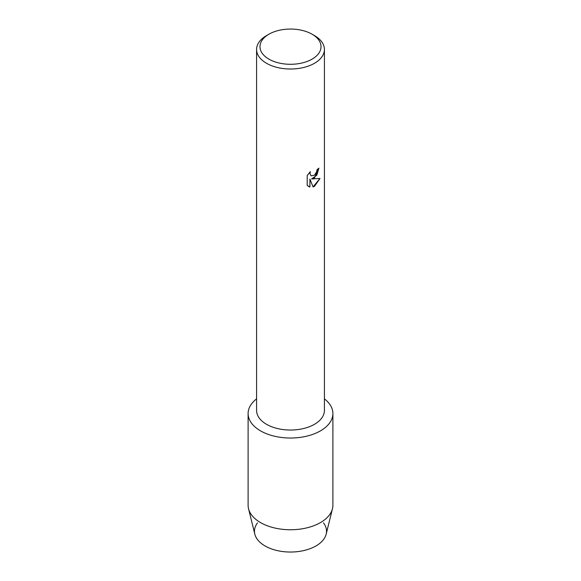 <?xml version="1.0" encoding="UTF-8"?>
<svg xmlns="http://www.w3.org/2000/svg" width="581" height="581" viewBox="0 0 581 581"><rect width="100%" height="100%" fill="white"/><g stroke="black" fill="none" stroke-linecap="round" stroke-linejoin="round"><path stroke-width="0.87" d="M323.486 522.871A36.029 20.8 180 0 1 315.977 545.944A36.029 20.8 180 0 1 270.165 548.413A36.029 20.8 180 0 1 257.514 522.871M312.084 34.214L314.481 35.594A33.916 19.58 180 0 1 324.416 49.443L324.416 410.462A33.916 19.58 180 0 1 314.481 424.304A33.916 19.58 180 0 1 277.522 428.546A33.916 19.58 180 0 1 256.584 410.462L256.584 49.443A33.916 19.58 180 0 1 266.519 35.594L268.916 34.214A30.524 17.619 180 0 1 312.084 34.214A30.524 17.619 180 0 1 312.084 59.131A30.524 17.619 180 0 1 268.916 59.131A30.524 17.619 180 0 1 268.916 34.214L266.519 35.594M320.472 430.862A42.391 24.475 180 0 1 262.728 432.046A42.391 24.475 180 0 1 256.584 398.871A42.391 24.475 180 0 0 248.109 413.556A42.391 24.475 180 0 0 274.276 436.164A42.391 24.475 180 0 0 320.472 430.862A42.391 24.475 180 0 0 324.416 398.871A42.391 24.475 180 0 1 332.891 413.556A42.391 24.475 180 0 1 320.472 430.862M314.481 177.851L311.576 178.963L320.022 178.476L314.481 186.327L313.05 186.937L309.92 179.057L309.92 187.024L307.196 185.426L307.196 175.593L310.334 171.577L309.913 173.537L311.075 175.854L314.481 175.208L316.696 171.693L317.023 169.652A33.916 19.58 0 0 0 318.925 168.134L314.481 177.851M324.416 49.443A33.916 19.58 180 0 1 314.481 63.285A33.916 19.58 180 0 1 277.522 67.527A33.916 19.58 180 0 1 256.584 49.443M318.896 168.163L316.834 175.193L311.576 178.963M311.06 175.847L309.884 173.516L310.276 171.642M308.467 186.436L309.891 187.009L309.92 179.057M313.036 186.915L319.978 178.483M332.891 413.556L332.891 505.281A42.391 24.475 180 0 1 332.463 508.738L326.166 534.179A36.029 20.8 180 0 1 315.977 545.944A36.029 20.8 180 0 1 279.105 550.97A36.029 20.8 180 0 1 254.834 534.179L248.537 508.738A42.391 24.475 180 0 1 248.109 505.281L248.109 413.556M332.463 508.738A42.391 24.475 180 0 1 320.472 522.58A42.391 24.475 180 0 1 277.093 528.499A42.391 24.475 180 0 1 248.537 508.738"/></g></svg>
